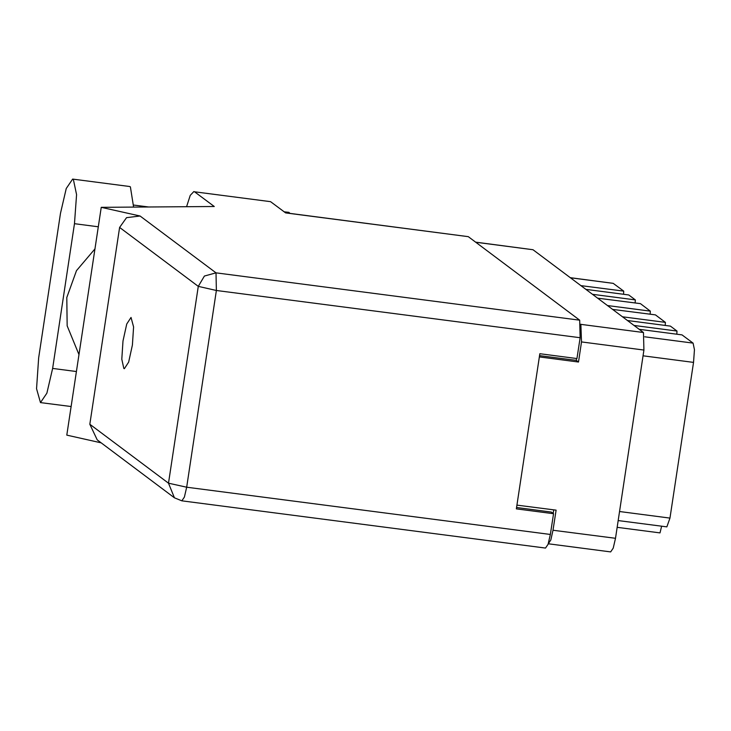 <?xml version="1.0" encoding="UTF-8"?>
<svg xmlns="http://www.w3.org/2000/svg" width="731" height="731" viewBox="0 0 731 731"><rect width="100%" height="100%" fill="white"/><g stroke="black" fill="none" stroke-linecap="round" stroke-linejoin="round"><path stroke-width="1.1" d="M585.979 289.394L628.77 294.949L635.349 299.884L592.558 294.319M597.62 298.12L640.411 303.676L650.352 311.114L607.562 305.558M612.624 309.35L655.415 314.915L665.347 322.353L622.556 316.797M627.627 320.589L670.418 326.154L676.997 331.079L634.206 325.514M639.269 329.315L682.06 334.871L693.052 343.104L694.45 349.701L693.518 362.402L669.971 518.105L666.873 526.859L618.152 520.527M617.119 527.362L660.002 532.926L661.628 526.174M475.579 242.144L532.99 249.7L643.499 332.486L643.929 350.085L615.465 538.318L613.19 548.149L610.65 551.896L548.259 543.791L550.781 539.981L553.029 530.213L556.063 510.183L516.908 505.103M539.323 356.911L578.468 362L581.501 341.971L580.862 324.217M553.687 509.872L553.148 513.436M578.468 362L576.302 360.374L539.524 355.595M576.585 358.455L576.302 360.374M570.363 277.698L613.254 283.326L623.707 291.157L580.917 285.602M623.516 294.273L623.707 291.157M635.157 302.99L635.349 299.884M650.161 314.229L650.352 311.114M665.164 325.469L665.347 322.353M676.805 334.186L676.997 331.079M133.599 207.083L130.383 186.844L129.588 186.506L72.607 179.104L66.238 188.516L60.509 213.26L38.624 357.943L36.55 388.746L40.497 402.562L46.866 393.15L52.595 368.406L74.48 223.723L76.609 194.583L73.402 179.442L72.607 179.104M284.103 211.771L288.919 212.392L290.07 213.434M123.85 368.461L124.361 368.68L128.674 362.101L132.439 345.078L133.609 326.949L131.023 317.428L126.719 324.007L122.945 341.03L121.775 359.159L123.85 368.461M194.528 191.769L270.589 201.646L194.528 191.769L214.256 206.544L101.262 207.302L140.087 216.029L215.983 272.882L579.683 320.132L468.269 236.67L285.675 212.949L270.589 201.646M193.898 191.495L190.288 195.369L186.551 206.736M100.969 442.767L66.813 435.091L101.262 207.302M285.529 212.84L468.269 236.67M579.683 320.132L580.112 337.731L216.413 290.481L186.661 487.23L550.361 534.48L553.504 513.701L551.265 512.029L516.543 507.515M553.504 513.701L516.342 508.877L539.807 353.676L576.969 358.51L580.112 337.731M550.361 534.48L548.076 544.312L545.545 548.049L181.855 500.808L184.386 497.062L186.661 487.23L168.523 483.154L198.275 286.406L119.601 227.469L126.573 217.692L140.087 216.029M89.849 424.218L168.523 483.154L174.417 497.784L97.177 439.925L89.849 424.218L119.601 227.469M78.994 354.544L67.151 325.889L66.777 297.535L76.481 270.671L94.984 248.832M644.696 336.827L693.052 343.104M553.029 530.213L615.465 538.318M643.929 350.085L581.501 341.971M581.072 324.372L643.499 332.486M532.99 249.7L475.726 242.253M552.115 512.669L553.248 512.815M613.254 283.326L570.463 277.771M619.513 511.545L669.971 518.105M693.518 362.402L643.061 355.851M98.31 226.82L74.48 223.723M215.983 272.882L204.433 276.016L198.275 286.406L216.413 290.481L215.983 272.882M76.426 371.503L52.595 368.406M133.618 205.055L148.466 206.983M174.417 497.784L181.855 500.808M71.126 406.537L40.497 402.562"/></g></svg>
